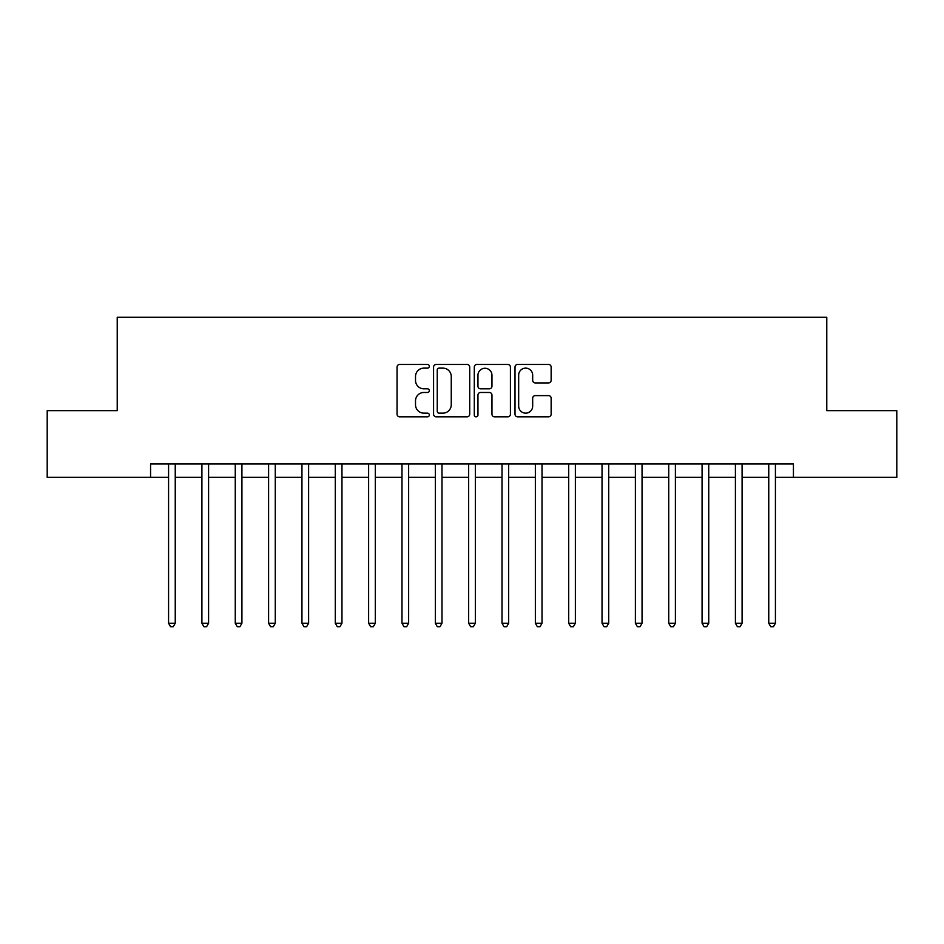 <?xml version="1.0" encoding="UTF-8"?>
<svg xmlns="http://www.w3.org/2000/svg" width="944" height="944" viewBox="0 0 944 944"><rect width="100%" height="100%" fill="white"/><g stroke="black" fill="none" stroke-linecap="round" stroke-linejoin="round"><path stroke-width="1.42" d="M429.319 366.296A1.829 1.829 0 0 0 427.49 364.455L399.666 364.455A2.62 2.62 0 0 0 397.046 367.074L397.046 414.204A2.62 2.62 0 0 0 399.666 416.823L427.49 416.823A1.829 1.829 0 0 0 429.319 414.994A1.829 1.829 0 0 0 427.49 413.153L423.891 413.153A8.378 8.378 0 0 1 415.513 404.775L415.513 400.858A8.378 8.378 0 0 1 423.891 392.48L427.49 392.48A1.829 1.829 0 0 0 429.319 390.639A1.829 1.829 0 0 0 427.49 388.81L423.891 388.81A8.378 8.378 0 0 1 415.513 380.432L415.513 376.503A8.378 8.378 0 0 1 423.891 368.125L427.49 368.125A1.829 1.829 0 0 0 429.319 366.296M548.523 382.922A2.62 2.62 0 0 0 551.143 380.302L551.143 367.074A2.62 2.62 0 0 0 548.523 364.455L517.619 364.455A2.62 2.62 0 0 0 515.011 367.074L515.011 414.204A2.62 2.62 0 0 0 517.619 416.823L548.523 416.823A2.62 2.62 0 0 0 551.143 414.204L551.143 398.238A2.62 2.62 0 0 0 548.523 395.619L535.295 395.619A2.62 2.62 0 0 0 532.676 398.238L532.676 406.156A7.009 7.009 0 0 1 525.678 413.153A7.009 7.009 0 0 1 518.669 406.156L518.669 375.122A7.009 7.009 0 0 1 525.678 368.125A7.009 7.009 0 0 1 532.676 375.122L532.676 380.302A2.62 2.62 0 0 0 535.295 382.922L548.523 382.922M150.568 477.334L47.2 477.334L47.2 410.652L117.221 410.652L117.221 317.29L826.779 317.29L826.779 410.652L896.8 410.652L896.8 477.334L793.432 477.334L793.432 464L150.568 464L150.568 477.334L168.575 477.334M469.711 367.074A2.62 2.62 0 0 0 467.091 364.455L436.199 364.455A2.62 2.62 0 0 0 433.579 367.074L433.579 414.204A2.62 2.62 0 0 0 436.199 416.823L467.091 416.823A2.62 2.62 0 0 0 469.711 414.204L469.711 367.074M476.909 364.455L507.801 364.455A2.62 2.62 0 0 1 510.421 367.074L510.421 414.204A2.62 2.62 0 0 1 507.801 416.823L494.585 416.823A2.62 2.62 0 0 1 491.966 414.204L491.966 395.088A2.62 2.62 0 0 0 489.346 392.48L480.579 392.48A2.62 2.62 0 0 0 477.959 395.088L477.959 414.994A1.829 1.829 0 0 1 476.118 416.823A1.829 1.829 0 0 1 474.289 414.994L474.289 367.074A2.62 2.62 0 0 1 476.909 364.455M175.242 477.334L201.91 477.334M208.589 477.334L235.257 477.334M241.924 477.334L268.603 477.334M275.27 477.334L301.95 477.334M308.617 477.334L335.285 477.334M341.964 477.334L368.632 477.334M375.299 477.334L401.979 477.334M408.646 477.334L435.326 477.334M441.993 477.334L468.661 477.334M475.339 477.334L502.007 477.334M508.674 477.334L535.354 477.334M542.021 477.334L568.701 477.334M575.368 477.334L602.036 477.334M608.715 477.334L635.383 477.334M642.05 477.334L668.73 477.334M675.397 477.334L702.076 477.334M708.743 477.334L735.411 477.334M742.09 477.334L768.758 477.334M775.425 477.334L793.432 477.334M439.078 368.125A1.829 1.829 0 0 0 437.237 369.954L437.237 411.324A1.829 1.829 0 0 0 439.078 413.153L442.866 413.153A8.378 8.378 0 0 0 451.256 404.775L451.256 376.503A8.378 8.378 0 0 0 442.866 368.125L439.078 368.125M491.966 375.264A7.009 7.009 0 0 0 484.956 368.254A7.009 7.009 0 0 0 477.959 375.264L477.959 386.19A2.62 2.62 0 0 0 480.579 388.81L489.346 388.81A2.62 2.62 0 0 0 491.966 386.19L491.966 375.264M175.572 464L175.431 464.33A2.667 2.667 0 0 0 175.242 465.333L175.242 623.252L168.575 623.252L168.575 465.333A2.667 2.667 0 0 0 168.374 464.33L168.244 464M175.242 623.252L173.236 626.71L170.569 626.71L168.575 623.252M208.907 464L208.777 464.33A2.667 2.667 85.9 0 0 208.589 465.333L208.589 623.252L201.91 623.252L201.91 465.333A2.667 2.667 85.9 0 0 201.721 464.33L201.591 464M208.589 623.252L206.583 626.71L203.916 626.71L201.91 623.252M242.254 464L242.124 464.33A2.667 2.667 85.9 0 0 241.924 465.333L241.924 623.252L235.257 623.252L235.257 465.333A2.667 2.667 85.9 0 0 235.068 464.33L234.926 464M241.924 623.252L239.929 626.71L237.263 626.71L235.257 623.252M275.601 464L275.459 464.33A2.667 2.667 85.9 0 0 275.27 465.333L275.27 623.252L268.603 623.252L268.603 465.333A2.667 2.667 85.9 0 0 268.415 464.33L268.273 464M275.27 623.252L273.276 626.71L270.598 626.71L268.603 623.252M308.948 464L308.806 464.33A2.667 2.667 85.9 0 0 308.617 465.333L308.617 623.252L301.95 623.252L301.95 465.333A2.667 2.667 85.9 0 0 301.75 464.33L301.62 464M308.617 623.252L306.611 626.71L303.944 626.71L301.95 623.252M342.283 464L342.153 464.33A2.667 2.667 85.9 0 0 341.964 465.333L341.964 623.252L335.285 623.252L335.285 465.333A2.667 2.667 85.9 0 0 335.096 464.33L334.967 464M341.964 623.252L339.958 626.71L337.291 626.71L335.285 623.252M375.629 464L375.5 464.33A2.667 2.667 85.9 0 0 375.299 465.333L375.299 623.252L368.632 623.252L368.632 465.333A2.667 2.667 85.9 0 0 368.443 464.33L368.302 464M375.299 623.252L373.305 626.71L370.638 626.71L368.632 623.252M408.976 464L408.835 464.33A2.667 2.667 85.9 0 0 408.646 465.333L408.646 623.252L401.979 623.252L401.979 465.333A2.667 2.667 85.9 0 0 401.79 464.33L401.648 464M408.646 623.252L406.652 626.71L403.973 626.71L401.979 623.252M442.323 464L442.181 464.33A2.667 2.667 85.9 0 0 441.993 465.333L441.993 623.252L435.326 623.252L435.326 465.333A2.667 2.667 85.9 0 0 435.125 464.33L434.995 464M441.993 623.252L439.987 626.71L437.32 626.71L435.326 623.252M475.658 464L475.528 464.33A2.667 2.667 85.9 0 0 475.339 465.333L475.339 623.252L468.661 623.252L468.661 465.333A2.667 2.667 85.9 0 0 468.472 464.33L468.342 464M475.339 623.252L473.333 626.71L470.667 626.71L468.661 623.252M509.005 464L508.875 464.33A2.667 2.667 85.9 0 0 508.674 465.333L508.674 623.252L502.007 623.252L502.007 465.333A2.667 2.667 85.9 0 0 501.819 464.33L501.677 464M508.674 623.252L506.68 626.71L504.013 626.71L502.007 623.252M542.352 464L542.21 464.33A2.667 2.667 85.9 0 0 542.021 465.333L542.021 623.252L535.354 623.252L535.354 465.333A2.667 2.667 85.9 0 0 535.165 464.33L535.024 464M542.021 623.252L540.027 626.71L537.348 626.71L535.354 623.252M575.698 464L575.557 464.33A2.667 2.667 85.9 0 0 575.368 465.333L575.368 623.252L568.701 623.252L568.701 465.333A2.667 2.667 85.9 0 0 568.5 464.33L568.371 464M575.368 623.252L573.362 626.71L570.695 626.71L568.701 623.252M609.033 464L608.904 464.33A2.667 2.667 85.9 0 0 608.715 465.333L608.715 623.252L602.036 623.252L602.036 465.333A2.667 2.667 85.9 0 0 601.847 464.33L601.717 464M608.715 623.252L606.709 626.71L604.042 626.71L602.036 623.252M642.38 464L642.25 464.33A2.667 2.667 85.9 0 0 642.05 465.333L642.05 623.252L635.383 623.252L635.383 465.333A2.667 2.667 85.9 0 0 635.194 464.33L635.052 464M642.05 623.252L640.056 626.71L637.389 626.71L635.383 623.252M675.727 464L675.585 464.33A2.667 2.667 85.9 0 0 675.397 465.333L675.397 623.252L668.73 623.252L668.73 465.333A2.667 2.667 85.9 0 0 668.541 464.33L668.399 464M675.397 623.252L673.402 626.71L670.724 626.71L668.73 623.252M709.074 464L708.932 464.33A2.667 2.667 85.9 0 0 708.743 465.333L708.743 623.252L702.076 623.252L702.076 465.333A2.667 2.667 85.9 0 0 701.876 464.33L701.746 464M708.743 623.252L706.737 626.71L704.071 626.71L702.076 623.252M742.409 464L742.279 464.33A2.667 2.667 85.9 0 0 742.09 465.333L742.09 623.252L735.411 623.252L735.411 465.333A2.667 2.667 85.9 0 0 735.223 464.33L735.093 464M742.09 623.252L740.084 626.71L737.417 626.71L735.411 623.252M775.756 464L775.626 464.33A2.667 2.667 85.9 0 0 775.425 465.333L775.425 623.252L768.758 623.252L768.758 465.333A2.667 2.667 85.9 0 0 768.569 464.33L768.428 464M775.425 623.252L773.431 626.71L770.764 626.71L768.758 623.252"/></g></svg>
